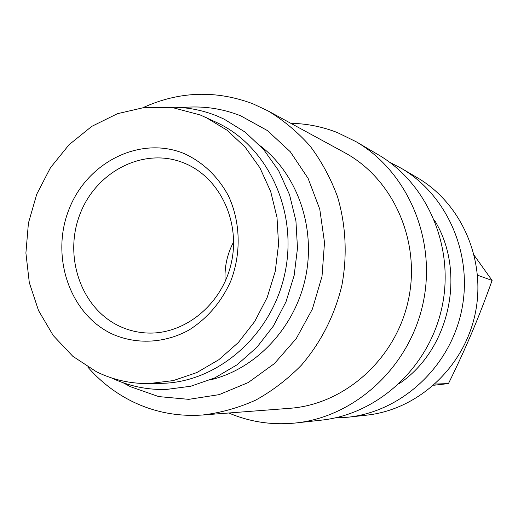 <?xml version="1.0" encoding="UTF-8"?>
<svg xmlns="http://www.w3.org/2000/svg" width="518" height="518" viewBox="0 0 518 518"><rect width="100%" height="100%" fill="white"/><g stroke="black" fill="none" stroke-linecap="round" stroke-linejoin="round"><path stroke-width="0.78" d="M149.093 383.566L160.968 383.352C217.146 382.776 271.73 335.67 284.855 273.523C298.342 211.454 267.838 146.121 216.835 122.585L200.336 115.009L173.064 107.725L144.962 107.33L117.418 113.701L91.744 126.386L69.108 144.677L50.505 167.651L36.746 194.198L28.425 223.096L25.9 253.03L29.312 282.647L38.546 310.593L53.25 335.547L72.818 356.293L96.406 371.736C112.905 379.849 130.465 383.786 149.093 383.566L173.265 380.594L196.795 372.578L218.784 359.745L238.358 342.508L254.707 321.497L267.171 297.5L275.226 271.458L278.548 244.405L277.007 217.411L270.694 191.543L259.906 167.806L245.105 147.086L226.916 130.135L206.086 117.528M389.685 162.283L401.359 168.331L417.495 177.823C461.791 203.639 486.622 260.8 475.077 314.271C463.701 367.786 417.631 409.751 366.653 415.158L348.038 417.21L334.913 417.948M401.359 168.331C447.597 195.273 473.562 255.206 461.434 311.35C449.495 367.534 401.262 411.577 348.038 417.21M434.414 220.105C466.589 271.969 450.006 349.385 399.404 383.521M290.844 123.323C306.831 123.608 322.351 126.69 337.419 132.582L356.164 141.738C407.757 171.762 436.829 239.478 423.083 303.134C409.55 366.835 355.29 416.705 295.92 422.96C272.442 425.382 250.064 422.06 228.788 412.995M356.164 141.738L378.399 154.817C427.382 183.34 454.927 247.228 441.983 307.187C429.234 367.178 377.926 414.18 321.561 420.13L295.92 422.96M143.305 107.524C179.306 91.246 215.786 89.983 252.752 103.723L267.825 110.787C283.495 120.228 297.597 131.993 310.127 146.089C321.536 161.344 330.659 178.192 337.496 196.646C345.953 225.11 347.468 255.75 341.815 285.729C334.466 315.805 320.985 342.301 301.379 365.222C287.587 379.247 272.364 390.883 255.704 400.129C238.5 407.854 220.817 412.814 202.655 415.002C177.48 416.744 153.801 412.134 131.624 401.165C114.828 392.722 100.194 381.326 87.723 366.971M267.825 110.787L344.625 152.622C393.188 178.742 421.108 241.213 408.391 299.987C395.914 358.812 344.852 404.364 289.853 408.301L202.655 415.002M181.935 107.621C202.052 105.575 221.607 108.294 240.605 115.779L267.359 130.542L290.307 151.761L308.126 178.438L319.774 209.227L324.508 242.482L322.015 276.379L312.399 309.039L296.212 338.649L274.398 363.591L248.213 382.562L219.14 394.645L188.759 399.346L158.676 396.581L130.387 386.668L123.006 382.705M260.405 145.953C297.423 174.268 316.194 227.784 305.439 277.933C294.703 328.088 255.659 369.217 210.289 379.882M184.952 163.403C220.046 177.875 240.967 222.267 231.119 263.798C221.581 305.406 183.268 335.709 145.493 332.919C136.234 332.278 127.434 329.972 119.088 326.003C81.067 308.016 63.533 256.663 79.856 214.51C95.655 172.151 142.444 147.371 182.051 162.251L184.952 163.403M184.641 153.788C203.237 162.477 217.787 176.398 228.289 195.551C240.54 221.568 241.466 253.38 230.652 281.345C221.192 302.201 207.317 318.421 189.025 330.018C164.426 343.557 135.923 344.748 111.758 333.812C69.224 313.539 50.175 255.607 69.224 208.793C87.659 161.713 140.838 135.282 184.641 153.788M225.175 281.429C224.249 267.437 227.072 254.247 233.65 241.867M474.352 255.555L492.1 280.439C485.372 299.313 478.658 316.634 471.969 332.407C465.306 348.187 457.465 365.248 448.459 383.585L433.702 385.269M435.068 384.058L448.459 383.585M477.551 275.2L492.1 280.439M169.276 107.265C185.606 106.883 201.437 109.751 216.757 115.87L224.035 119.088L245.195 132.155L263.636 149.54L278.626 170.649L289.543 194.736L295.927 220.914L297.487 248.187L294.14 275.498L286.007 301.78L273.42 326.023L256.876 347.3L237.043 364.808L214.724 377.933L190.773 386.234L166.11 389.484C146.782 389.931 128.516 386.046 111.312 377.842"/></g></svg>
